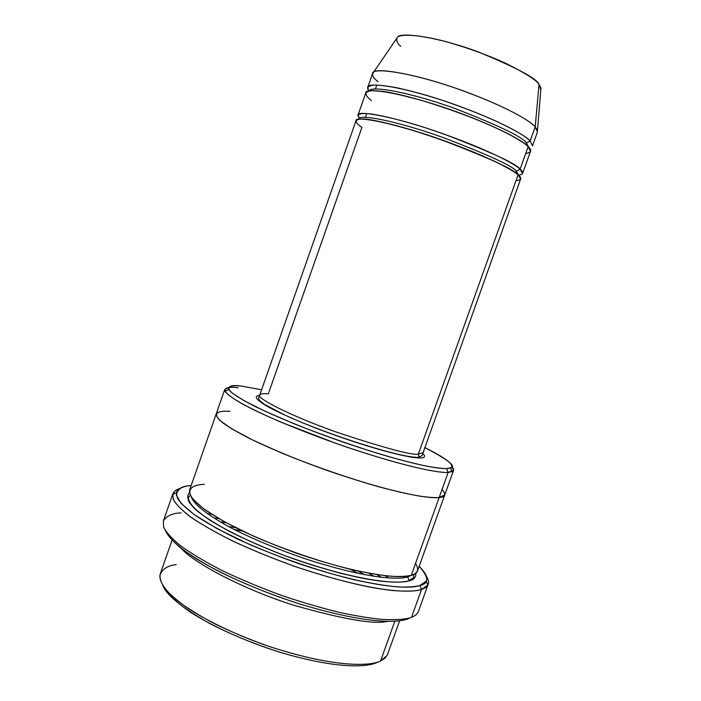 <?xml version="1.0" encoding="UTF-8"?>
<svg xmlns="http://www.w3.org/2000/svg" width="701" height="701" viewBox="0 0 701 701"><rect width="100%" height="100%" fill="white"/><g stroke="black" fill="none" stroke-linecap="round" stroke-linejoin="round"><path stroke-width="1.05" d="M422.703 453.153C425.779 456.517 424.876 458.095 419.987 457.893C414.16 458.752 377.594 451.356 319.165 429.415C296.234 420.539 277.394 412.039 266.503 405.923C253.885 398.396 254.761 395.75 259.615 395.399C254.761 395.75 253.885 398.396 266.503 405.923C277.394 412.039 296.234 420.539 319.165 429.415C377.594 451.356 414.16 458.752 419.987 457.893L419.049 457.271L418.357 454.073C412.784 455.606 385.865 448.43 337.575 432.517C287.051 414.65 255.33 397.257 259.764 395.005C260.807 393.682 263.646 393.314 268.308 393.918L361.909 127.416C356.31 123.534 352.796 119.433 361.76 119.091C367.596 119.372 376.603 120.914 388.783 123.7L410.541 129.694C436.127 137.676 459.076 145.948 479.379 154.5C503.239 164.858 513.912 171.298 518.074 174.856C522.254 178.072 521.562 179.999 516.006 180.648M418.488 611.29C417.358 614.023 415.045 616.013 411.548 617.257L409.568 618.116M381.405 577.282L376.858 574.592L381.405 577.282M218.826 518.626L213.595 517.864L218.826 518.626M207.347 513.684L211.579 514.21L207.347 513.684M385.261 575.723L388.889 577.975L385.261 575.723M172.823 493.89L175.206 490.796L179.281 488.755C175.671 489.85 173.454 491.795 172.639 494.582L173.655 500.172C176.468 504.904 182.479 510.766 191.688 517.759C203.062 525.391 217.696 533.601 235.571 542.39C254.945 551.196 275.23 559.389 296.435 566.969C338.504 581.182 372.792 588.525 393.182 590.557C407.228 591.574 416.674 591.206 421.52 589.48C414.668 591.574 401.156 592.31 374.877 588.016C353.9 584.213 325.799 576.932 294.034 566.136C272.575 558.373 252.185 550.022 232.872 541.102C215.154 532.243 200.828 524.024 189.875 516.462C181.138 509.566 175.592 503.835 173.243 499.261L172.823 493.89L163.351 521.027L163.587 526.898C165.813 531.831 171.219 537.939 179.824 545.203C190.628 553.115 204.841 561.632 222.445 570.737C241.67 579.858 261.999 588.305 283.432 596.078C304.506 603.097 323.888 608.696 341.58 612.884C357.729 616.232 371.32 618.405 382.343 619.395C396.81 620.061 406.536 619.351 411.548 617.257L421.52 589.48L419.864 585.519C410.506 589.252 372.555 588.411 297.61 563.253C276.913 555.858 257.092 547.867 238.165 539.288C220.684 530.727 206.357 522.727 195.202 515.305C186.159 508.505 180.236 502.801 177.432 498.201L176.363 492.759C178.264 488.273 183.189 485.872 191.154 485.556C182.094 486.073 177.16 489.254 176.354 495.108L181.007 503.265L194.23 514.622L217.292 528.764L249.153 544.291C285.728 559.994 324.905 572.796 355.284 580.007C373.659 583.88 388.389 586.22 399.474 587.009C408.718 587.21 415.509 586.711 419.864 585.519C429.196 583.67 428.968 577.265 419.172 566.303C425.919 573.146 428.241 578.115 426.138 581.208L419.864 585.519L421.52 589.48L427.89 584.967C429.1 582.855 428.6 579.955 426.392 576.266C428.407 579.596 429.003 582.277 428.171 584.31C427.128 586.737 424.911 588.463 421.52 589.48L411.548 617.257C415.01 616.021 417.314 614.058 418.462 611.36L428.171 584.31M238.147 387.793C228.929 386.435 224.565 387.592 225.056 391.246C227.019 394.497 234.774 400.034 250.222 408.052C272.558 419.277 309.816 434.427 345.611 446.721C409.726 468.329 440.184 473.096 448.158 472.413C440.254 473.271 405.529 467.532 336.059 443.409L281.232 422.274C265.197 415.307 252.097 409.104 241.941 403.68C229.096 396.319 224.32 391.745 224.784 389.414L216.232 413.844C215.908 415.719 217.818 418.506 221.972 422.221C227.816 426.558 236.815 431.886 248.96 438.195C269.499 448.263 297.268 459.768 325.974 470.038C395.714 494.223 431.071 498.972 439.168 497.508C431.062 498.954 395.986 494.266 326.552 470.248C297.951 460.031 270.183 448.57 249.538 438.484C237.306 432.158 228.202 426.813 222.243 422.431C217.976 418.681 215.961 415.859 216.197 413.958L189.585 490.052C188.551 494.021 192.652 500.453 204.797 509.636C214.506 516.243 227.194 523.437 242.879 531.235C259.983 539.095 278.052 546.491 297.101 553.413C366.413 577.125 402.549 578.562 411.285 575.311L448.158 472.413L446.484 468.54C455.238 468.426 456.517 463.335 424.701 447.527C448.307 459.882 456.886 466.664 450.428 467.882L446.484 468.54C438.668 469.127 408.937 464.334 346.504 443.277C311.647 431.29 275.344 416.578 253.517 405.686C238.717 397.931 230.48 392.507 228.806 389.397C228.246 385.865 232.443 384.77 241.398 386.111L261.604 389.774L241.398 386.111C231.952 385.094 224.083 385.848 232.539 393.305L244.141 400.735L264.557 411.005L293.018 423.316C325.86 436.46 361.357 448.64 388.862 456.693C405.467 461.302 418.716 464.588 428.618 466.542C436.811 467.917 442.769 468.583 446.484 468.54L448.158 472.413L452.18 471.677C454.239 470.932 454.117 469.241 451.812 466.621L453.547 470.424L448.158 472.413L439.159 497.508L444.767 494.897L439.168 497.508L411.285 575.311C407.167 576.318 400.735 576.66 392.008 576.336C381.519 575.442 367.631 573.085 350.342 569.273C321.803 562.237 285.386 550.057 252.167 535.538L223.645 521.369L203.57 508.742L192.591 498.814C185.134 488.08 194.107 484.847 204.359 484.268M376.998 662.489C367.832 666.993 339.266 669.586 281.627 652.762C256.487 644.92 232.688 635.264 210.23 623.794C182.584 608.153 166.785 595.438 162.834 585.633C165.971 592.783 175.478 601.826 191.338 612.762C214.278 627.456 249.249 642.861 281.627 652.762C339.266 669.586 367.832 666.993 376.998 662.489L378.198 661.902M387.092 655.488L380.582 660.964L384.919 658.221L387.346 654.971L399.64 620.771M394.829 621.217L380.582 660.964L394.829 621.217M228.298 526.407L235.729 527.73L228.298 526.407M357.983 571.026L364.599 574.68L357.983 571.026M180.981 548.164C194.177 563.367 244.789 589.935 294.376 605.419C343.534 619.36 374.641 624.679 387.679 621.358C374.641 624.679 343.534 619.36 294.376 605.419C244.789 589.935 194.177 563.367 180.981 548.164M537.439 131.981L535.213 126.855L530.166 140.989L532.488 145.834L537.439 131.981M540.97 87.958L539.025 84.365L535.213 126.855L537.483 130.43L540.97 87.958M528.817 147.324L526.416 143.004L526.372 144.897L526.416 143.004C523.516 137.466 499.436 125.865 454.178 108.191C405.853 90.867 369.024 85.645 369.62 90.955C369.024 85.645 405.853 90.867 454.178 108.191C499.436 125.865 523.516 137.466 526.416 143.004L530.166 140.989C526.433 135.871 495.598 117.821 438.327 98.981C423.185 94.293 409.559 90.587 397.432 87.879C386.856 85.908 378.908 84.97 373.598 85.075C367.885 86.021 366.325 88.019 368.928 91.077L367.701 87.476C366.062 81.614 402.742 86.092 453.827 104.212C503.134 121.93 525.829 135.994 530.166 140.989L526.416 143.004L528.817 147.324M371.364 100.506C365.878 96.291 362.531 91.691 371.714 90.744C377.664 90.727 386.777 91.989 399.062 94.521L420.942 100.217C446.625 108.024 469.582 116.331 489.824 125.129C513.596 135.819 524.111 142.724 528.151 146.632C532.225 150.145 531.402 152.459 525.68 153.554M518.46 175.197C523.542 174.374 524.085 172.376 520.089 169.213L516.348 171.202L518.775 175.495L516.348 171.202L516.33 173.182L516.348 171.202C513.158 166.207 488.387 154.851 442.042 137.133C392.779 119.678 357.896 114.114 359.736 118.986L359.736 118.986C357.896 114.114 392.779 119.678 442.042 137.133C488.387 154.851 513.158 166.207 516.348 171.202L520.089 169.213C516.287 164.63 483.856 147.008 425.822 127.906C402.9 120.642 383.386 115.77 371.399 114.018C357.247 112.397 356.336 115.323 359.806 118.828L357.974 115.192C356.082 110.075 392.306 115.726 443.339 133.83C491.305 152.205 516.891 163.999 520.089 169.213L522.604 173.498L530.517 151.363L528.151 146.632L520.089 169.213L528.151 146.632C523.778 141.742 501.031 127.854 451.724 110.136C400.648 92.024 364.064 87.31 365.756 93.023L357.974 115.192M409.296 580.849C402.663 582.697 389.3 583.136 363.144 578.351C342.272 574.172 314.574 566.434 284.536 555.551C254.507 544.116 227.475 531.183 209.608 519.993C199.478 513.001 192.679 507.121 189.2 502.354C187.298 498.262 187.386 495.151 189.454 493.013C186.186 496.098 187.202 501.557 196.21 510.109C203.886 516.383 215.058 523.533 229.709 531.551C246.279 539.831 264.549 547.832 284.536 555.551C304.532 562.693 323.222 568.59 340.607 573.243C356.529 577.072 369.944 579.718 380.845 581.182C395.084 582.54 404.573 582.426 409.296 580.849L407.658 576.923L411.522 575.241L407.658 576.923L409.296 580.849C413.984 579.701 416.149 577.142 415.798 573.164M407.658 576.923C399.027 579.806 368.779 579.175 307.424 559.503C280.812 550.539 256.356 540.515 234.055 529.439C206.918 515.244 193.66 503.87 191.478 497.324C193.66 503.87 206.918 515.244 234.055 529.439C256.356 540.515 280.812 550.539 307.424 559.503C368.779 579.175 399.027 579.806 407.658 576.923L408.21 575.985M442.086 489.351C446.397 494.494 445.424 497.219 439.159 497.508C442.278 497.228 444.154 496.326 444.811 494.792L417.568 570.78L415.272 573.558L411.285 575.311C417.901 573.97 419.338 569.974 415.579 563.324M259.764 395.005L258.608 397.616L259.107 400.043L264.286 404.267L284.527 414.896C326.806 434.576 403.355 458.866 419.049 457.271L422.09 455.501L520.633 179.027L518.074 174.856L418.357 454.073L422.834 452.75L418.357 454.073L518.074 174.856C514.823 169.773 489.219 158.067 441.244 139.744C390.22 121.65 354.084 115.761 356.029 120.73L259.764 395.005C255.33 397.257 287.051 414.65 337.575 432.517C385.865 448.43 412.784 455.606 418.357 454.073L419.049 457.271L419.987 457.893M366.789 113.536L365.449 117.339M216.197 413.958C215.961 415.859 217.976 418.69 222.252 422.431C228.211 426.813 237.306 432.158 249.547 438.484C270.183 448.57 297.951 460.031 326.552 470.24C395.986 494.266 431.062 498.954 439.159 497.508C435.286 497.815 429.117 497.412 420.635 496.29C410.409 494.582 396.748 491.489 379.644 487.011C351.332 479.072 314.889 466.647 281.303 452.881L252.29 439.834L231.602 428.758L219.991 420.539C211.693 412.092 220.053 410.69 229.91 411.321M224.784 389.414L228.517 387.557M410.453 617.642L407.912 618.834C398.291 622.961 365.966 624.188 298.906 603.692C261.307 591.732 221.148 574.145 195.781 558.452C178.133 546.999 168.599 537.632 165.62 530.937C167.837 535.511 172.7 541.058 180.227 547.569C189.559 554.622 201.774 562.228 216.889 570.404C242.353 583.136 269.692 594.229 298.906 603.692C365.966 624.188 398.291 622.961 407.912 618.834L411.548 617.257C406.536 619.351 396.784 620.061 382.29 619.386C371.25 618.396 357.633 616.214 341.44 612.849C323.713 608.652 304.295 603.026 283.186 595.99C261.727 588.2 241.389 579.736 222.173 570.605C204.587 561.492 190.409 552.975 179.649 545.063C171.097 537.807 165.734 531.717 163.552 526.802L163.377 520.948C166.356 515.945 172.271 513.246 181.13 512.843M373.913 576.275L368.726 573.208M226.011 522.666L220.053 521.789M400.718 46.406C396.871 42.998 395.802 39.922 397.502 37.197C401.191 33.946 418.068 34.34 446.239 41.692C468.671 48.15 488.623 55.414 506.087 63.484C525.619 73.333 536.598 80.291 539.025 84.365L540.813 89.868M377.997 81.631C373.063 78.004 371.574 74.919 373.519 72.369C375.859 67.235 417.805 74.043 465.157 91.568C510.88 108.62 530.867 121.729 535.213 126.855L539.025 84.365C536.738 78.477 516.523 67.682 478.362 51.97C437.371 36.662 400.227 31.852 397.537 37.171L396.459 38.748M530.166 140.989L535.213 126.855C530.964 121.615 508.4 107.13 459.076 89.386C407.964 71.257 371.066 67.366 372.573 73.596L367.701 87.476M376.805 85.023L375.403 89.009M172.06 540.182L160.284 573.839C159.442 577.484 160.792 582.154 164.349 587.85C169.581 594.194 177.966 601.379 189.524 609.423C209.187 621.883 236.281 634.712 264.68 644.938C333.869 668.316 371.162 666.195 380.582 660.964C371.144 666.064 335.428 668.325 267.896 646.042C249.267 639.382 231.479 631.943 214.55 623.741C198.935 615.417 186.168 607.434 176.258 599.811C163.745 588.989 159.223 580.7 159.959 575.057C162.299 569.028 167.723 565.549 176.231 564.612M426.138 581.208L427.89 584.967M450.428 467.882L452.18 471.677M233.906 529.36L242.774 531.183M350.351 569.273L358.386 573.436M528.484 146.973L526.372 144.897C516.251 136.134 477.416 118.18 438.151 105.483C415.264 98.193 396.985 93.513 383.316 91.445C374.895 90.552 370.487 90.359 370.093 90.885M518.696 175.416L516.33 173.182C506.911 165.462 457.788 143.915 414.58 130.85C390.685 123.516 371.293 119.433 363.81 118.951L359.806 119.152M413.634 574.47L413.739 577.458L409.025 580.708C392.91 586.132 339.153 575.819 285.237 555.788C231.751 535.511 189.349 511.923 188.359 497.64L190.321 495.388M453.547 470.424L444.767 494.897M397.537 37.171L373.519 72.369M228.806 389.397L225.056 391.246M176.363 492.759L172.639 494.582"/></g></svg>
